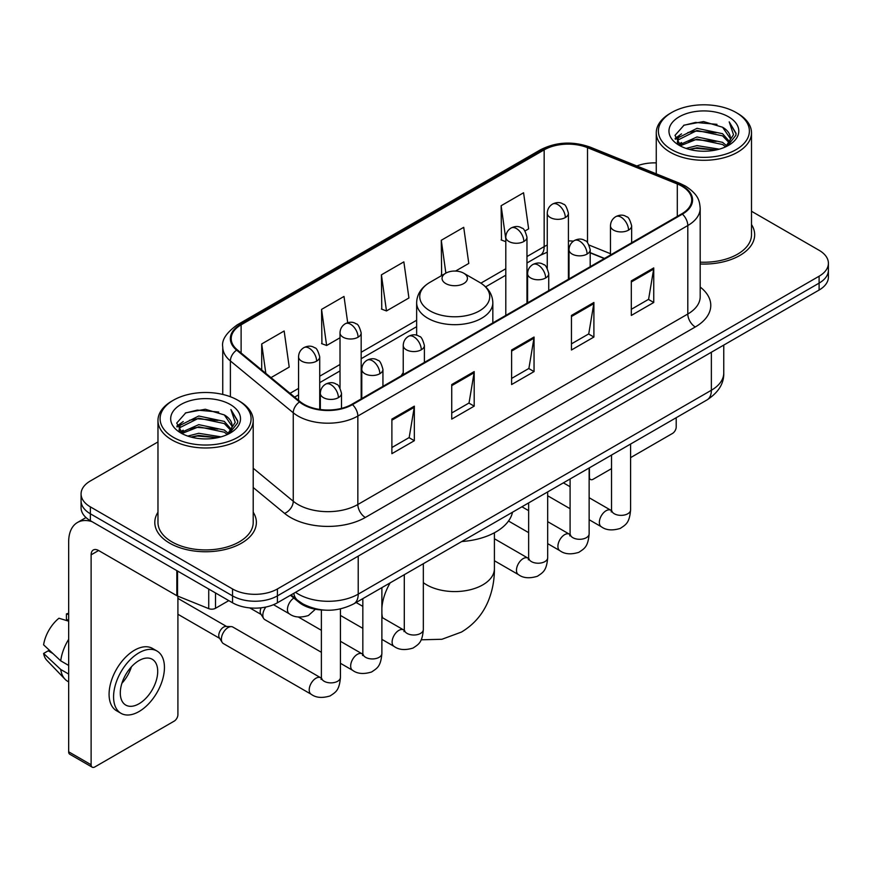 <?xml version="1.0" encoding="UTF-8"?>
<svg xmlns="http://www.w3.org/2000/svg" width="872" height="872" viewBox="0 0 872 872"><rect width="100%" height="100%" fill="white"/><g stroke="black" fill="none" stroke-linecap="round" stroke-linejoin="round"><path stroke-width="1.31" d="M403.235 372.704A56.081 32.373 0 0 0 401.251 375.778M604.285 258.559L590.191 252.858M323.915 610.073A31.741 18.323 180 0 1 298.943 602.269L290.441 595.26M157.974 441.93L90.372 480.963A31.741 18.323 0 0 0 81.074 493.923L81.074 507.744A31.741 18.323 0 0 0 90.372 520.704L232.53 602.781A31.741 18.323 0 0 0 277.416 602.781L819.102 290.038A31.741 18.323 0 0 0 828.4 277.078L828.4 270.167A31.741 18.323 0 0 1 819.102 283.127A31.741 18.323 0 0 0 828.4 270.167L828.4 263.257A31.741 18.323 0 0 0 819.102 250.297L751.501 211.264M81.074 493.923A31.741 18.323 0 0 0 90.372 506.883L232.53 588.96A31.741 18.323 0 0 0 277.416 588.96L277.416 595.87L819.102 283.127L277.416 595.87A31.741 18.323 0 0 1 232.53 595.87A31.741 18.323 0 0 0 277.416 595.87L277.416 602.781M90.372 506.883L90.372 513.793L232.53 595.87L90.372 513.793A31.741 18.323 0 0 1 81.074 500.833A31.741 18.323 0 0 0 90.372 513.793L90.372 520.704M157.974 512.235A50.783 29.321 0 0 0 154.802 522.437A50.783 29.321 0 0 0 169.68 543.169A50.783 29.321 0 0 0 225.031 549.524A50.783 29.321 0 0 0 256.379 522.437A50.783 29.321 0 0 0 253.207 512.235A50.783 29.321 0 0 1 256.379 522.437A50.783 29.321 0 0 1 225.031 549.524A50.783 29.321 0 0 1 169.68 543.169A50.783 29.321 0 0 1 154.802 522.437A50.783 29.321 0 0 1 157.974 512.235M681.806 186.15A33.855 19.544 180 0 1 691.725 199.971A33.855 19.544 180 0 1 681.806 213.804L351.863 404.292A33.855 19.544 180 0 1 300.186 401.687L237.326 349.857A33.855 19.544 180 0 1 231.2 338.641A33.855 19.544 180 0 1 241.119 324.82L544.161 149.864A33.855 19.544 180 0 1 587.521 147.673L677.293 183.959A33.855 19.544 180 0 1 681.806 186.15M682.405 185.812A34.706 20.034 0 0 0 677.773 183.567L588.001 147.27A34.706 20.034 0 0 0 543.561 149.515L240.519 324.471A34.706 20.034 0 0 0 236.628 350.13L299.488 401.959A34.706 20.034 0 0 0 352.462 404.641L682.405 214.141A34.706 20.034 0 0 0 682.405 185.812M391.888 419.105L391.888 453.669L414.331 440.709L414.331 406.156L391.888 419.105M391.888 447.532L409.175 437.559L414.244 407.3A8.469 4.883 -120 0 0 414.331 406.156M409.023 437.646L414.331 440.709M451.74 384.552L451.74 419.116L474.194 406.156L474.194 371.592L451.74 384.552M451.74 412.979L469.038 402.995L474.096 372.747A8.469 4.883 -120 0 0 474.194 371.592M468.885 403.082L474.194 406.156M631.306 280.882L631.306 315.435L653.749 302.486L653.749 267.922L631.306 280.882M631.306 309.309L648.594 299.325L653.662 269.067A8.469 4.883 -120 0 0 653.749 267.922M648.441 299.412L653.749 302.486M571.454 315.435L571.454 349.999L593.897 337.039L593.897 302.486L571.454 315.435M571.454 343.862L588.742 333.889L593.81 303.63A8.469 4.883 -120 0 0 593.897 302.486M588.589 333.976L593.897 337.039M511.602 349.999L511.602 384.552L534.046 371.592L534.046 337.039L511.602 349.999M511.602 378.426L528.89 368.442L533.958 338.183A8.469 4.883 -120 0 0 534.046 337.039M528.737 368.529L534.046 371.592M700.194 263.998A50.783 29.321 0 0 0 754.672 234.753A50.783 29.321 0 0 0 751.501 224.551A50.783 29.321 0 0 1 754.672 234.753A50.783 29.321 0 0 1 700.194 263.998M277.416 588.96L819.102 276.217A31.741 18.323 0 0 0 828.4 263.257M656.267 162.89A31.741 18.323 0 0 0 636.811 165.974M270.996 377.62L289.221 367.101L284.152 330.989L261.709 343.95L261.709 369.957M455.555 271.061L468.787 263.431L463.719 227.32L441.276 240.28L441.635 274.625M524.977 230.982L528.639 228.867L523.571 192.767L501.128 205.727L501.487 240.073M347.699 322.716L344.004 296.436L321.561 309.397L321.921 343.742M381.413 274.833L386.481 310.944L408.924 297.984L403.856 261.873L381.413 274.833L381.773 309.178M386.481 310.944L381.413 309.048M442.627 274.996L441.276 274.495M441.276 240.28L445.875 273.121M505.804 241.686L501.128 239.931M501.128 205.727L505.804 239.092M321.561 309.397L326.629 345.497L340.015 337.769M326.629 345.497L321.561 343.601M261.709 343.95L265.829 373.358M589.134 476.919L589.407 477.082A5.287 3.052 120 0 0 590.508 479.502A5.287 3.052 120 0 0 593.156 479.24L611.534 468.624M630.587 457.637L672.454 433.46A5.287 3.052 120 0 0 676.203 426.975L676.203 417.721M589.407 477.082L589.407 467.828M671.713 149.657A45.497 26.269 0 0 0 736.055 149.657A45.497 26.269 0 0 0 736.055 112.499L737.548 113.371A47.611 27.49 0 0 1 751.501 132.806A47.611 27.49 0 0 1 722.103 158.203A47.611 27.49 0 0 1 670.219 152.24A47.611 27.49 0 0 1 656.267 132.806A47.611 27.49 0 0 1 670.219 113.371L671.713 112.499A45.497 26.269 0 0 0 671.713 149.657M700.194 262.156A47.611 27.49 0 0 0 751.501 234.753L751.501 132.806M686.057 148.414L697.033 145.602L719.291 149.167M689.196 149.374L697.033 147.76L716.043 149.973L695.551 148.349L689.414 149.428M679.223 144.894L697.033 136.959L722.583 142.354L726.703 145.766M680.302 145.788L697.033 139.117L722.583 144.512L725.558 146.79M677.74 143.411L678.329 137.678L697.033 128.326L722.583 133.71L729.581 141.645M677.511 142.365L678.329 139.836L697.033 130.484L722.583 135.869L729.079 142.681M725.286 147.008A26.454 15.271 0 0 0 730.333 138.038A26.454 15.271 0 0 0 722.583 127.236L730.322 138.55M728.578 116.826A34.913 20.154 0 0 0 679.266 116.783A34.913 20.154 0 0 0 679.037 145.243A34.913 20.154 0 0 0 679.19 145.33A34.913 20.154 0 0 0 728.72 145.243A34.913 20.154 0 0 0 728.578 116.826M722.583 127.236L703.584 121.568L684.051 125.154L674.993 135.389L680.999 146.289M727.455 145.951L735.892 135.247L736.055 133.329L729.199 121.862L733.516 134.713L725.569 146.877M737.548 113.371L736.055 112.499A45.497 26.269 0 0 0 671.713 112.499M729.199 121.862L736.055 133.765M683.594 125.383L695.551 122.429L716.98 124.347M675.342 139.28L679.244 136.217M687.834 132.566L695.551 131.062L716.217 132.762M687.834 141.199L695.551 139.705L716.217 141.406M675.113 138.43L681.523 133.874M678.525 144.24L681.523 142.518M445.756 283.563A12.699 7.336 0 0 0 463.719 283.563A12.699 7.336 0 0 0 463.719 273.198L479.48 282.299A34.989 20.198 0 0 1 479.48 310.868A34.989 20.198 0 0 1 429.994 310.868A34.989 20.198 0 0 1 429.994 282.299C421.372 287.411 416.925 294.213 416.642 302.693A38.096 21.996 0 0 0 427.803 318.236A38.096 21.996 0 0 0 469.31 323.011A38.096 21.996 0 0 0 492.833 302.693C492.549 294.213 488.102 287.411 479.48 282.299L463.719 273.198A12.699 7.336 0 0 0 445.756 273.198A12.699 7.336 0 0 0 445.756 283.563M461.735 541.534A58.195 33.594 0 0 0 512.507 512.224M321.387 652.3L264.805 619.621A9.527 5.494 -60 0 1 263.606 618.444A9.527 5.494 -60 0 1 262.832 615.261A9.527 5.494 -60 0 1 265.851 607.043M263.606 618.444L260.772 613.899A6.878 3.968 -60 0 1 260.205 611.599A6.878 3.968 -60 0 1 261.12 607.806M221.379 639.198A9.527 5.494 -60 0 1 228.115 627.535A9.527 5.494 -60 0 1 231.265 626.619A9.527 5.494 -60 0 1 232.879 627.066L320.711 677.773A9.527 5.494 -60 0 0 316.373 678.013A9.527 5.494 -60 0 0 315.947 678.242A9.527 5.494 -60 0 0 309.724 686.635A9.527 5.494 -60 0 0 311.184 694.265L223.352 643.558A9.527 5.494 -60 0 1 222.164 642.381A9.527 5.494 -60 0 1 221.379 639.198M222.164 642.381L219.33 637.824A6.878 3.968 -60 0 1 218.763 635.524A6.878 3.968 -60 0 1 223.624 627.099A6.878 3.968 -60 0 1 225.892 626.445L231.265 626.619M215.504 592.949L215.504 608.285L228.791 600.623M91.952 521.62A42.325 24.438 -120 0 0 77.445 522.502A42.325 24.438 -120 0 0 68.67 541.872L68.67 751.806L91.124 764.766L91.124 554.832A10.584 6.104 60 0 1 93.315 549.992A10.584 6.104 60 0 1 98.601 550.515L176.831 595.685L176.831 570.626M91.124 764.766A5.287 3.052 120 0 0 92.214 767.186L69.771 754.236A5.287 3.052 -60 0 1 68.67 751.806M92.214 767.186A5.287 3.052 120 0 0 94.863 766.924L174.171 721.144A5.287 3.052 120 0 0 177.91 714.659L177.91 596.176M215.504 608.285A5.287 3.052 180 0 1 208.735 608.634L177.539 596.023A5.287 3.052 180 0 1 176.831 595.685M139.008 703.769A26.454 15.271 120 0 0 156.284 680.465A26.454 15.271 120 0 0 152.229 659.265A26.454 15.271 120 0 0 139.008 660.584A26.454 15.271 120 0 0 121.72 683.888A26.454 15.271 120 0 0 125.775 705.088A26.454 15.271 120 0 0 139.008 703.769M121.916 683.267A26.454 15.271 120 0 0 131.41 666.829M68.67 614.597L66.436 613.91L66.436 619.229L68.67 620.526M156.993 651.024L152.502 648.43A35.97 20.775 120 0 0 134.517 650.207A35.97 20.775 120 0 0 111.017 681.915A35.97 20.775 120 0 0 116.532 710.745L121.012 713.329A35.97 20.775 120 0 0 139.008 711.552A35.97 20.775 120 0 0 162.508 679.844A35.97 20.775 120 0 0 156.993 651.024A35.97 20.775 120 0 0 139.008 652.801A35.97 20.775 120 0 0 115.507 684.509A35.97 20.775 120 0 0 121.012 713.329M68.67 639.329A34.913 20.154 120 0 0 60.735 660.845L43.6 644.822A27.512 15.881 120 0 1 58.947 618.237L68.67 621.18M68.67 665.434L60.735 660.845M52.865 653.499L48.2 650.806L43.6 653.455L60.735 669.489L68.67 674.067M60.735 669.489A34.913 20.154 120 0 0 65.04 679.234A34.913 20.154 120 0 0 67.678 681.315L68.67 681.893M68.67 613.288A27.512 15.881 120 0 0 66.436 613.91M43.6 653.455A27.512 15.881 120 0 0 46.848 660.3L65.04 679.234M173.419 437.341A45.497 26.269 0 0 0 237.762 437.341A45.497 26.269 0 0 0 237.762 400.194L239.266 401.055A47.611 27.49 0 0 1 253.207 420.489A47.611 27.49 0 0 1 223.81 445.886A47.611 27.49 0 0 1 171.926 439.924A47.611 27.49 0 0 1 157.974 420.489A47.611 27.49 0 0 1 171.926 401.055L173.419 400.194A45.497 26.269 0 0 0 173.419 437.341M157.974 420.489L157.974 522.437A47.611 27.49 0 0 0 171.926 541.872A47.611 27.49 0 0 0 223.81 547.834A47.611 27.49 0 0 0 253.207 522.437L253.207 420.489M187.763 436.098L198.751 433.286L221.008 436.85M190.914 437.057L198.751 435.444L217.749 437.657M180.918 432.567L198.751 424.642L224.3 430.038L228.41 433.449M182.019 433.471L198.751 426.8L224.3 432.196L227.265 434.474M179.458 431.095L180.046 425.362L198.751 416.009L224.3 421.394L231.298 429.329M179.218 430.049L180.046 427.52L198.751 418.168L224.3 423.563L230.797 430.365M227.003 434.692A26.454 15.271 0 0 0 232.05 425.721A26.454 15.271 0 0 0 224.3 414.919L232.028 426.245M230.284 404.51A34.913 20.154 0 0 0 180.984 404.466A34.913 20.154 0 0 0 180.755 432.926A34.913 20.154 0 0 0 180.907 433.013A34.913 20.154 0 0 0 230.437 432.926A34.913 20.154 0 0 0 230.284 404.51M224.3 414.919L205.291 409.251L185.758 412.838L176.711 423.073L182.706 433.983M229.162 433.635L237.598 422.931L237.773 421.013L230.906 409.546L235.233 422.397L227.276 434.561M239.266 401.055L237.762 400.194A45.497 26.269 0 0 0 173.419 400.194M230.906 409.546L237.762 421.449M185.311 413.066L197.268 410.113L218.698 412.031M177.049 426.964L180.951 423.901M189.551 420.25L197.268 418.756L217.935 420.446M189.551 428.882L197.268 427.389L217.935 429.089M191.132 437.112L197.268 436.033L217.728 437.668M176.831 426.114L183.229 421.558M180.232 431.923L183.229 430.201M298.943 601.331L298.943 602.269M295.521 592.328A42.325 24.438 0 0 0 298.366 594.137A42.325 24.438 0 0 0 358.218 594.137L711.367 390.253A42.325 24.438 0 0 0 723.76 372.976C724.065 383.484 718.474 392.465 706.985 399.943L353.836 603.827A21.157 12.219 60 0 0 358.218 594.137L358.218 556.129M711.367 352.244L711.367 390.253A21.157 12.219 60 0 1 706.985 399.943M293.81 593.32A21.157 14.159 129.5 0 0 297.494 600.198L291.074 594.9M819.102 290.038L819.102 276.217M232.53 602.781L232.53 588.96M700.194 287.052A52.909 30.542 180 0 1 695.278 326.978L365.324 517.467A10.584 6.104 60 0 1 357.847 504.507L687.801 314.018A42.325 24.438 0 0 0 700.194 296.731L700.194 208.266A42.325 24.438 180 0 1 687.801 225.543A10.584 6.104 -120 0 0 682.405 214.141M365.324 517.467A52.909 30.542 180 0 1 290.507 517.467A52.909 30.542 180 0 1 284.588 513.39L253.207 487.513M299.488 401.959A10.584 7.074 129.5 0 0 293.254 412.783L293.254 501.247A42.325 24.438 0 0 0 297.995 504.507A42.325 24.438 0 0 0 357.847 504.507L357.847 416.042A42.325 24.438 180 0 1 293.254 412.783L230.393 360.954A42.325 24.438 180 0 1 222.742 346.936L222.742 394.427M700.194 208.266C699.508 200.996 698.832 194.947 685.61 186.15L680.04 183.447A10.584 4.96 112 0 0 677.773 183.567M680.04 183.447L590.268 147.161C572.741 140.959 556.107 141.853 540.368 149.853A10.584 6.104 60 0 1 543.561 149.515M240.519 324.471A10.584 6.104 -120 0 0 237.326 324.809C226.339 332.712 221.477 340.08 222.742 346.936M236.628 350.13A10.584 7.074 129.5 0 0 230.393 360.954L230.393 396.738M590.268 147.161A10.584 4.96 112 0 0 588.001 147.27M352.462 404.641A10.584 6.104 60 0 1 357.847 416.042L687.801 225.543L687.801 314.018A10.584 6.104 60 0 0 695.278 326.978M253.207 468.231L293.254 501.247A10.584 7.074 -50.5 0 1 284.588 513.39M241.119 324.82L241.119 352.986M677.293 183.959L677.293 216.409M587.521 147.673L587.521 242.71M610.476 253.708L589.112 245.076M573.438 241.141A33.855 19.544 0 0 0 568.413 240.901M547.256 245.043A33.855 19.544 0 0 0 544.161 246.623L526.971 256.542M544.161 149.864L544.161 246.623A19.042 10.998 60 0 1 540.215 255.343L526.971 262.984M505.804 268.761L480.886 283.149M416.642 320.242L361.172 352.266M340.015 364.485L319.719 376.203M298.562 388.411L290.049 393.327M604.514 258.428L591.303 253.087A19.042 8.916 -68 0 1 590.191 252.422M511.602 351.089L533.958 338.183M571.454 316.536L593.81 303.63M631.306 281.983L653.662 269.067M451.74 385.653L474.096 372.747M391.888 420.206L414.244 407.3M494.413 532.759L494.413 568.653A39.676 22.912 180 0 1 482.794 584.861A39.676 22.912 180 0 1 426.68 584.861A39.676 22.912 180 0 1 423.334 582.659M382.536 617.747A39.676 22.912 -60 0 1 381.882 613.398M381.882 608.046A39.676 22.912 -60 0 1 390.155 582.856M628.538 230.132A10.584 6.104 0 0 0 631.644 225.804C629.966 219.69 628.287 216.692 626.619 216.801C623.556 214.643 619.938 214.588 615.774 216.648A10.584 6.104 60 0 1 621.06 217.172A10.584 6.104 -120 0 1 628.538 230.132A10.584 6.104 0 0 1 613.572 230.132A10.584 6.104 0 0 1 610.476 225.804C610.64 221.793 612.406 218.741 615.774 216.648M589.134 519.712L601.331 526.753A9.527 5.494 -60 0 1 599.871 519.123A9.527 5.494 -60 0 1 606.095 510.73A9.527 5.494 -60 0 1 606.52 510.502A9.527 5.494 -60 0 1 610.858 510.262L589.134 497.716M612.079 511.221L611.228 511.929L611.534 509.869A9.527 5.494 -0 0 0 614.324 513.761A9.527 5.494 -0 0 0 627.36 513.99A9.527 5.494 -0 0 0 630.587 509.869C629.497 523.298 625.627 524.737 620.308 528.399C612.351 530.819 606.029 530.274 601.331 526.753M587.096 254.057A10.584 6.104 0 0 0 590.191 249.741C588.513 243.615 586.834 240.618 585.167 240.737C582.104 238.579 578.485 238.525 574.321 240.574A10.584 6.104 60 0 1 579.608 241.097A10.584 6.104 -120 0 1 587.096 254.057A10.584 6.104 0 0 1 572.13 254.057A10.584 6.104 0 0 1 569.024 249.741C569.187 245.73 570.953 242.678 574.321 240.574M547.681 543.638L559.889 550.69A9.527 5.494 -60 0 1 558.429 543.049A9.527 5.494 -60 0 1 564.642 534.667A9.527 5.494 -60 0 1 565.067 534.438A9.527 5.494 -60 0 1 569.405 534.187L547.681 521.652M570.637 535.146L569.776 535.855L570.092 533.795A9.527 5.494 -0 0 0 572.871 537.686A9.527 5.494 -0 0 0 585.908 537.926A9.527 5.494 -0 0 0 589.134 533.795C588.055 547.224 584.175 548.662 578.855 552.325C570.898 554.745 564.576 554.2 559.889 550.69M545.643 277.983A10.584 6.104 0 0 0 548.739 273.666C547.06 267.551 545.392 264.554 543.725 264.663C540.651 262.505 537.043 262.45 532.868 264.51A10.584 6.104 60 0 1 538.155 265.034A10.584 6.104 -120 0 1 545.643 277.983A10.584 6.104 0 0 1 530.677 277.983A10.584 6.104 0 0 1 527.582 273.666C527.734 269.655 529.5 266.603 532.868 264.51M494.413 560.751L518.437 574.615A9.527 5.494 -60 0 1 516.976 566.985A9.527 5.494 -60 0 1 523.2 558.592A9.527 5.494 -60 0 1 523.614 558.363A9.527 5.494 -60 0 1 527.952 558.124L494.413 538.754M529.184 559.083L528.334 559.78L528.639 557.731A9.527 5.494 -0 0 0 531.43 561.612A9.527 5.494 -0 0 0 544.455 561.851A9.527 5.494 -0 0 0 547.681 557.731C546.602 571.16 542.733 572.588 537.414 576.261C529.446 578.681 523.124 578.136 518.437 574.615M421.296 349.781A10.584 6.104 0 0 0 424.392 345.465C422.713 339.339 421.045 336.341 419.367 336.461C416.304 334.303 412.696 334.248 408.521 336.298A10.584 6.104 60 0 1 413.808 336.821A10.584 6.104 -120 0 1 421.296 349.781A10.584 6.104 0 0 1 406.33 349.781A10.584 6.104 0 0 1 403.235 345.465C403.387 341.453 405.153 338.391 408.521 336.298M381.882 639.361L394.09 646.403A9.527 5.494 -60 0 1 392.629 638.773A9.527 5.494 -60 0 1 398.853 630.38A9.527 5.494 -60 0 1 399.267 630.151A9.527 5.494 -60 0 1 403.605 629.911L381.882 617.376M404.837 630.87L403.987 631.579L404.292 629.519A9.527 5.494 -0 0 0 407.082 633.41A9.527 5.494 -0 0 0 420.108 633.65A9.527 5.494 -0 0 0 423.334 629.519C422.255 642.947 418.386 644.386 413.066 648.049C405.099 650.468 398.777 649.923 394.09 646.403M379.843 373.707A10.584 6.104 0 0 0 382.939 369.39C381.271 363.275 379.593 360.267 377.925 360.387C374.862 358.228 371.243 358.174 367.068 360.223A10.584 6.104 60 0 1 372.366 360.746A10.584 6.104 -120 0 1 379.843 373.707A10.584 6.104 0 0 1 364.878 373.707A10.584 6.104 0 0 1 361.782 369.39C361.945 365.379 363.7 362.327 367.068 360.223M340.44 663.298L352.637 670.339A9.527 5.494 -60 0 1 351.176 662.709A9.527 5.494 -60 0 1 357.4 654.316A9.527 5.494 -60 0 1 357.825 654.087A9.527 5.494 -60 0 1 362.163 653.847L340.44 641.302M363.384 654.807L362.534 655.504L362.839 653.455A9.527 5.494 -0 0 0 365.63 657.335A9.527 5.494 -0 0 0 378.655 657.575A9.527 5.494 -0 0 0 381.882 653.455C380.802 666.884 376.933 668.312 371.614 671.985C363.657 674.405 357.324 673.849 352.637 670.339M338.391 397.643A10.584 6.104 0 0 0 341.497 393.327C339.818 387.201 338.14 384.203 336.472 384.323C333.409 382.165 329.79 382.11 325.627 384.16A10.584 6.104 60 0 1 330.913 384.683A10.584 6.104 -120 0 1 338.391 397.643A10.584 6.104 0 0 1 323.436 397.643A10.584 6.104 0 0 1 320.329 393.327C320.493 389.315 322.259 386.252 325.627 384.16M321.932 678.732L321.081 679.441L321.387 677.381A9.527 5.494 -0 0 0 324.177 681.272A9.527 5.494 -0 0 0 337.213 681.501A9.527 5.494 -0 0 0 340.44 677.381C339.35 690.809 335.48 692.248 330.161 695.911C322.204 698.33 315.882 697.785 311.184 694.265M565.318 217.553A10.584 6.104 0 0 0 568.413 213.237C566.746 207.122 565.067 204.113 563.399 204.233C560.336 202.075 556.718 202.021 552.543 204.07A10.584 6.104 60 0 1 557.84 204.593A10.584 6.104 -120 0 1 565.318 217.553A10.584 6.104 0 0 1 550.352 217.553A10.584 6.104 0 0 1 547.256 213.237C547.42 209.226 549.175 206.174 552.543 204.07M523.865 241.49A10.584 6.104 0 0 0 526.971 237.173C525.293 231.047 523.614 228.05 521.947 228.17C518.884 226.012 515.265 225.957 511.101 228.006A10.584 6.104 60 0 1 516.388 228.529A10.584 6.104 -120 0 1 523.865 241.49A10.584 6.104 0 0 1 508.91 241.49A10.584 6.104 0 0 1 505.804 237.173C505.967 233.162 507.733 230.099 511.101 228.006M358.076 337.213A10.584 6.104 0 0 0 361.172 332.886C359.493 326.771 357.825 323.774 356.147 323.883C353.084 321.724 349.465 321.681 345.301 323.73A10.584 6.104 60 0 1 350.588 324.253A10.584 6.104 -120 0 1 358.076 337.213A10.584 6.104 0 0 1 343.11 337.213A10.584 6.104 0 0 1 340.015 332.886C340.167 328.875 341.933 325.823 345.301 323.73M316.623 361.139A10.584 6.104 0 0 0 319.719 356.822C318.04 350.708 316.373 347.699 314.705 347.819C311.631 345.661 308.023 345.606 303.848 347.656A10.584 6.104 60 0 1 309.146 348.179A10.584 6.104 -120 0 1 316.623 361.139A10.584 6.104 0 0 1 301.658 361.139A10.584 6.104 0 0 1 298.562 356.822C298.715 352.811 300.48 349.759 303.848 347.656M315.402 609.234L308.394 615.523C300.437 617.943 294.104 617.398 289.417 613.877A9.527 5.494 -60 0 1 287.444 609.517A9.527 5.494 -60 0 1 293.842 598.061M91.124 554.832L98.601 550.515M177.539 571.029L177.539 596.023M208.735 608.634L208.735 589.036M353.836 603.827C336.81 612.384 319.784 612.384 302.748 603.827L297.494 600.198M723.76 372.976L723.76 345.083M540.368 149.853L237.326 324.809M591.303 253.087L590.191 252.651M569.056 248.956L568.413 248.945M547.256 252.204L540.215 255.343M505.804 275.203L485.628 286.855M416.642 326.684L361.172 358.708M340.015 370.927L319.719 382.645M298.562 394.853L294.649 397.12M590.508 479.502L589.134 478.706M677.435 143.041L677.435 141.286M656.267 173.833L656.267 132.806M494.413 568.653C494.478 579.967 492.462 590.66 488.385 600.764C482.848 614.204 473.856 624.646 461.43 632.08L441.951 639.263L421.154 639.808M492.833 322.902L492.833 302.693M416.642 335.262L416.642 302.693M445.756 273.198L429.994 282.299M611.512 510.6L610.858 510.262M630.587 444.055L630.587 509.869M631.644 242.765L631.644 225.804M570.092 508.714L547.681 495.776M611.534 455.053L611.534 509.869M610.476 254.984L610.476 225.804M570.092 486.718L563.377 482.848M570.059 534.536L569.405 534.187M589.134 467.981L589.134 533.795M590.191 266.69L590.191 249.741M528.639 532.639L508.518 521.031M570.092 478.979L570.092 533.795M569.024 278.909L569.024 249.741M528.639 510.654L521.936 506.785M528.606 558.462L527.952 558.124M547.681 491.917L547.681 557.731M548.739 290.627L548.739 273.666M528.639 502.915L528.639 557.731M527.582 302.846L527.582 273.666M404.259 630.26L403.605 629.911M423.334 563.704L423.334 629.519M424.392 362.414L424.392 345.465M362.839 628.363L340.44 615.436M404.292 574.702L404.292 629.519M403.235 374.633L403.235 345.465M362.839 606.378L356.136 602.508M362.807 654.185L362.163 653.847M381.882 587.641L381.882 653.455M382.939 386.351L382.939 369.39M249.784 607.904L261.12 614.444M362.839 598.628L362.839 653.455M361.782 398.569L361.782 369.39M321.387 630.303L298.409 617.038M321.365 678.122L320.711 677.773M340.44 608.939L340.44 677.381M341.497 408.379L341.497 393.327M177.91 614.269L219.668 638.369M321.387 609.975L321.387 677.381M320.329 409.524L320.329 393.327M177.91 598.388L226.546 626.467M568.413 279.269L568.413 213.237M547.256 268.26L547.256 213.237M526.971 303.194L526.971 237.173M505.804 315.413L505.804 237.173M361.172 398.918L361.172 332.886M340.015 387.92L340.015 332.886M319.719 409.437L319.719 356.822M289.417 613.877L273.514 604.699M298.562 400.346L298.562 356.822M77.445 522.502L86.001 517.554M179.142 430.724L179.142 428.97"/></g></svg>
